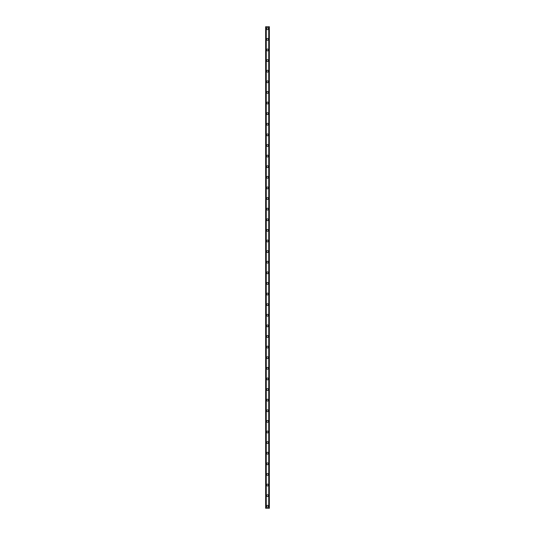 <?xml version="1.0" encoding="UTF-8"?>
<svg xmlns="http://www.w3.org/2000/svg" width="535" height="535" viewBox="0 0 535 535"><rect width="100%" height="100%" fill="white"/><g stroke="black" fill="none" stroke-linecap="round" stroke-linejoin="round"><path stroke-width="0.8" d="M266.57 506.257A0.93 0.93 0 0 1 267.5 505.334A0.93 0.93 0 0 1 268.43 506.257A0.93 0.93 0 0 1 267.5 507.187A0.93 0.93 0 0 1 266.57 506.257M266.57 495.651A0.93 0.93 0 0 1 267.5 494.721A0.93 0.93 0 0 1 268.43 495.651A0.93 0.93 0 0 1 267.5 496.58A0.93 0.93 0 0 1 266.57 495.651M266.57 485.038A0.93 0.93 0 0 1 267.5 484.108A0.93 0.93 0 0 1 268.43 485.038A0.93 0.93 0 0 1 267.5 485.967A0.93 0.93 0 0 1 266.57 485.038M266.57 474.425A0.93 0.93 0 0 1 267.5 473.495A0.93 0.93 0 0 1 268.43 474.425A0.93 0.93 0 0 1 267.5 475.354A0.93 0.93 0 0 1 266.57 474.425M266.57 463.812A0.93 0.93 0 0 1 267.5 462.889A0.93 0.93 0 0 1 268.43 463.812A0.93 0.93 0 0 1 267.5 464.741A0.93 0.93 0 0 1 266.57 463.812M266.57 453.205A0.93 0.93 0 0 1 267.5 452.276A0.93 0.93 0 0 1 268.43 453.205A0.93 0.93 0 0 1 267.5 454.128A0.93 0.93 0 0 1 266.57 453.205M266.57 442.592A0.93 0.93 0 0 1 267.5 441.663A0.93 0.93 0 0 1 268.43 442.592A0.93 0.93 0 0 1 267.5 443.522A0.93 0.93 0 0 1 266.57 442.592M266.57 431.979A0.93 0.93 0 0 1 267.5 431.049A0.93 0.93 0 0 1 268.43 431.979A0.93 0.93 0 0 1 267.5 432.909A0.93 0.93 0 0 1 266.57 431.979M266.57 421.366A0.93 0.93 0 0 1 267.5 420.436A0.93 0.93 0 0 1 268.43 421.366A0.93 0.93 0 0 1 267.5 422.296A0.93 0.93 0 0 1 266.57 421.366M266.57 410.753A0.93 0.93 0 0 1 267.5 409.83A0.93 0.93 0 0 1 268.43 410.753A0.93 0.93 0 0 1 267.5 411.683A0.93 0.93 0 0 1 266.57 410.753M266.57 400.147A0.93 0.93 0 0 1 267.5 399.217A0.93 0.93 0 0 1 268.43 400.147A0.93 0.93 0 0 1 267.5 401.076A0.93 0.93 0 0 1 266.57 400.147M266.57 389.534A0.93 0.93 0 0 1 267.5 388.604A0.93 0.93 0 0 1 268.43 389.534A0.93 0.93 0 0 1 267.5 390.463A0.93 0.93 0 0 1 266.57 389.534M266.57 378.92A0.93 0.93 0 0 1 267.5 377.991A0.93 0.93 0 0 1 268.43 378.92A0.93 0.93 0 0 1 267.5 379.85A0.93 0.93 0 0 1 266.57 378.92M266.57 368.307A0.93 0.93 0 0 1 267.5 367.385A0.93 0.93 0 0 1 268.43 368.307A0.93 0.93 0 0 1 267.5 369.237A0.93 0.93 0 0 1 266.57 368.307M266.57 357.701A0.93 0.93 0 0 1 267.5 356.771A0.93 0.93 0 0 1 268.43 357.701A0.93 0.93 0 0 1 267.5 358.624A0.93 0.93 0 0 1 266.57 357.701M266.57 347.088A0.93 0.93 0 0 1 267.5 346.158A0.93 0.93 0 0 1 268.43 347.088A0.93 0.93 0 0 1 267.5 348.017A0.93 0.93 0 0 1 266.57 347.088M266.57 336.475A0.93 0.93 0 0 1 267.5 335.545A0.93 0.93 0 0 1 268.43 336.475A0.93 0.93 0 0 1 267.5 337.404A0.93 0.93 0 0 1 266.57 336.475M266.57 325.862A0.93 0.93 0 0 1 267.5 324.932A0.93 0.93 0 0 1 268.43 325.862A0.93 0.93 0 0 1 267.5 326.791A0.93 0.93 0 0 1 266.57 325.862M266.57 315.249A0.93 0.93 0 0 1 267.5 314.326A0.93 0.93 0 0 1 268.43 315.249A0.93 0.93 0 0 1 267.5 316.178A0.93 0.93 0 0 1 266.57 315.249M266.57 304.642A0.93 0.93 0 0 1 267.5 303.713A0.93 0.93 0 0 1 268.43 304.642A0.93 0.93 0 0 1 267.5 305.572A0.93 0.93 0 0 1 266.57 304.642M266.57 294.029A0.93 0.93 0 0 1 267.5 293.1A0.93 0.93 0 0 1 268.43 294.029A0.93 0.93 0 0 1 267.5 294.959A0.93 0.93 0 0 1 266.57 294.029M266.57 283.416A0.93 0.93 0 0 1 267.5 282.487A0.93 0.93 0 0 1 268.43 283.416A0.93 0.93 0 0 1 267.5 284.346A0.93 0.93 0 0 1 266.57 283.416M266.57 272.803A0.93 0.93 0 0 1 267.5 271.88A0.93 0.93 0 0 1 268.43 272.803A0.93 0.93 0 0 1 267.5 273.733A0.93 0.93 0 0 1 266.57 272.803M266.57 262.197A0.93 0.93 0 0 1 267.5 261.267A0.93 0.93 0 0 1 268.43 262.197A0.93 0.93 0 0 1 267.5 263.12A0.93 0.93 0 0 1 266.57 262.197M266.57 251.584A0.93 0.93 0 0 1 267.5 250.654A0.93 0.93 0 0 1 268.43 251.584A0.93 0.93 0 0 1 267.5 252.513A0.93 0.93 0 0 1 266.57 251.584M266.57 240.971A0.93 0.93 0 0 1 267.5 240.041A0.93 0.93 0 0 1 268.43 240.971A0.93 0.93 0 0 1 267.5 241.9A0.93 0.93 0 0 1 266.57 240.971M266.57 230.358A0.93 0.93 0 0 1 267.5 229.428A0.93 0.93 0 0 1 268.43 230.358A0.93 0.93 0 0 1 267.5 231.287A0.93 0.93 0 0 1 266.57 230.358M266.57 219.751A0.93 0.93 0 0 1 267.5 218.822A0.93 0.93 0 0 1 268.43 219.751A0.93 0.93 0 0 1 267.5 220.674A0.93 0.93 0 0 1 266.57 219.751M266.57 209.138A0.93 0.93 0 0 1 267.5 208.209A0.93 0.93 0 0 1 268.43 209.138A0.93 0.93 0 0 1 267.5 210.068A0.93 0.93 0 0 1 266.57 209.138M266.57 198.525A0.93 0.93 0 0 1 267.5 197.596A0.93 0.93 0 0 1 268.43 198.525A0.93 0.93 0 0 1 267.5 199.455A0.93 0.93 0 0 1 266.57 198.525M266.57 187.912A0.93 0.93 0 0 1 267.5 186.983A0.93 0.93 0 0 1 268.43 187.912A0.93 0.93 0 0 1 267.5 188.842A0.93 0.93 0 0 1 266.57 187.912M266.57 177.299A0.93 0.93 0 0 1 267.5 176.376A0.93 0.93 0 0 1 268.43 177.299A0.93 0.93 0 0 1 267.5 178.229A0.93 0.93 0 0 1 266.57 177.299M266.57 166.693A0.93 0.93 0 0 1 267.5 165.763A0.93 0.93 0 0 1 268.43 166.693A0.93 0.93 0 0 1 267.5 167.615A0.93 0.93 0 0 1 266.57 166.693M266.57 156.08A0.93 0.93 0 0 1 267.5 155.15A0.93 0.93 0 0 1 268.43 156.08A0.93 0.93 0 0 1 267.5 157.009A0.93 0.93 0 0 1 266.57 156.08M266.57 145.466A0.93 0.93 0 0 1 267.5 144.537A0.93 0.93 0 0 1 268.43 145.466A0.93 0.93 0 0 1 267.5 146.396A0.93 0.93 0 0 1 266.57 145.466M266.57 134.853A0.93 0.93 0 0 1 267.5 133.924A0.93 0.93 0 0 1 268.43 134.853A0.93 0.93 0 0 1 267.5 135.783A0.93 0.93 0 0 1 266.57 134.853M266.57 124.247A0.93 0.93 0 0 1 267.5 123.317A0.93 0.93 0 0 1 268.43 124.247A0.93 0.93 0 0 1 267.5 125.17A0.93 0.93 0 0 1 266.57 124.247M266.57 113.634A0.93 0.93 0 0 1 267.5 112.704A0.93 0.93 0 0 1 268.43 113.634A0.93 0.93 0 0 1 267.5 114.564A0.93 0.93 0 0 1 266.57 113.634M266.57 103.021A0.93 0.93 0 0 1 267.5 102.091A0.93 0.93 0 0 1 268.43 103.021A0.93 0.93 0 0 1 267.5 103.95A0.93 0.93 0 0 1 266.57 103.021M266.57 92.408A0.93 0.93 0 0 1 267.5 91.478A0.93 0.93 0 0 1 268.43 92.408A0.93 0.93 0 0 1 267.5 93.337A0.93 0.93 0 0 1 266.57 92.408M266.57 81.795A0.93 0.93 0 0 1 267.5 80.872A0.93 0.93 0 0 1 268.43 81.795A0.93 0.93 0 0 1 267.5 82.724A0.93 0.93 0 0 1 266.57 81.795M266.57 71.188A0.93 0.93 0 0 1 267.5 70.259A0.93 0.93 0 0 1 268.43 71.188A0.93 0.93 0 0 1 267.5 72.111A0.93 0.93 0 0 1 266.57 71.188M266.57 60.575A0.93 0.93 0 0 1 267.5 59.646A0.93 0.93 0 0 1 268.43 60.575A0.93 0.93 0 0 1 267.5 61.505A0.93 0.93 0 0 1 266.57 60.575M266.57 49.962A0.93 0.93 0 0 1 267.5 49.033A0.93 0.93 0 0 1 268.43 49.962A0.93 0.93 0 0 1 267.5 50.892A0.93 0.93 0 0 1 266.57 49.962M266.57 39.349A0.93 0.93 0 0 1 267.5 38.42A0.93 0.93 0 0 1 268.43 39.349A0.93 0.93 0 0 1 267.5 40.279A0.93 0.93 0 0 1 266.57 39.349M266.57 28.743A0.93 0.93 0 0 1 267.5 27.813A0.93 0.93 0 0 1 268.43 28.743A0.93 0.93 0 0 1 267.5 29.666A0.93 0.93 0 0 1 266.57 28.743M269.145 26.75L265.641 26.75L265.641 508.25L269.359 508.25L269.359 26.75L269.145 508.25M266.176 26.75L266.176 508.25L266.176 26.75M268.824 508.25L268.824 26.75L268.824 508.25M265.641 26.75L265.641 508.25M266.263 26.75L266.263 508.25M268.737 26.75L268.737 508.25M269.359 26.75L269.359 508.25M265.668 26.75L265.668 508.25M265.808 26.75L265.808 508.25M265.855 26.75L265.855 508.25M266.196 26.75L266.196 508.25M268.804 26.75L268.804 508.25M269.192 26.75L269.192 508.25M269.332 26.75L269.332 508.25"/></g></svg>
